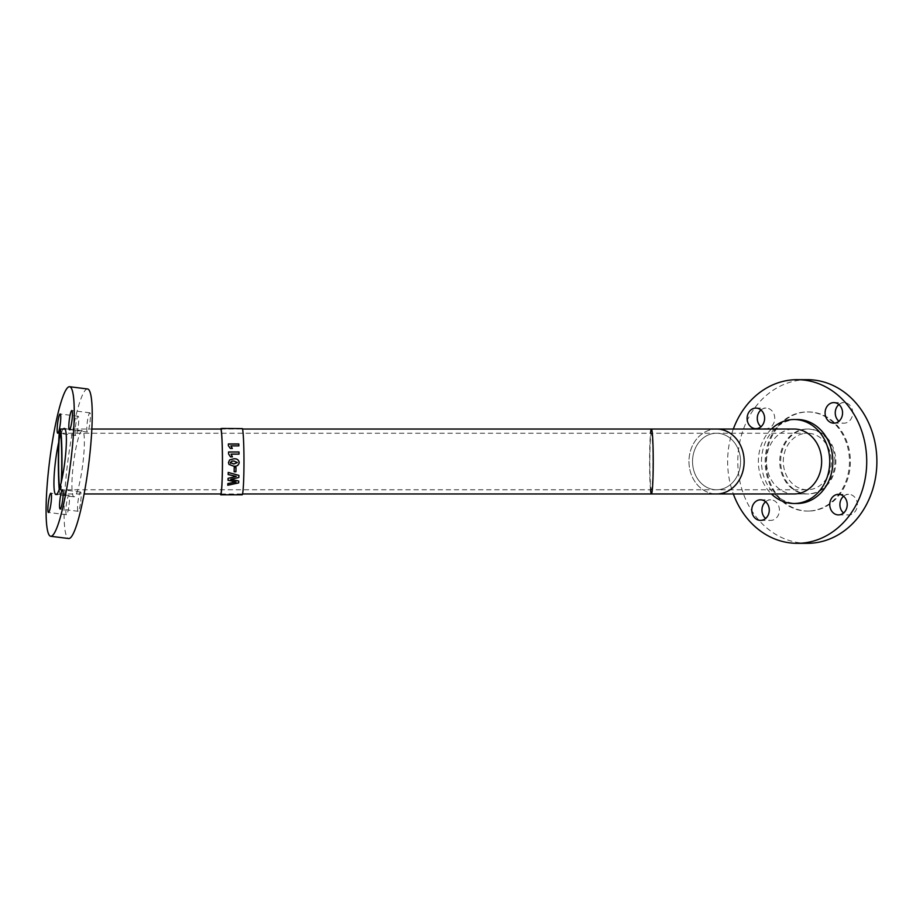 <?xml version="1.0" encoding="UTF-8"?>
<svg xmlns="http://www.w3.org/2000/svg" width="923" height="923" viewBox="0 0 923 923"><rect width="100%" height="100%" fill="white"/><g stroke="black" fill="none" stroke-linecap="round" stroke-linejoin="round"><path stroke-width="0.69" stroke-dasharray="4.62 3.46" d="M59.234 489.432A32.467 1.811 -90 0 0 60.157 493.967A32.467 1.811 -90 0 0 61.622 480.675M60.157 493.967L84.143 493.967M220.885 493.967L242.541 493.967M65.048 429.033L91.827 429.033M220.909 429.033L242.541 429.033M60.157 433.233L651.419 433.233A28.267 1.581 -90 0 0 649.838 461.5A28.267 1.581 -90 0 0 651.419 489.767A28.267 1.581 -90 0 0 652.999 461.5A28.267 1.581 -90 0 0 651.419 433.233A28.267 1.581 -90 0 0 649.838 461.5A28.267 1.581 -90 0 0 651.419 489.767A28.267 1.581 -90 0 0 652.999 461.5A28.267 1.581 -90 0 0 651.419 433.233L716.56 433.233A28.267 24.021 -90 0 0 692.538 461.5A28.267 24.021 -90 0 0 716.56 489.767A28.267 24.021 -90 0 0 740.592 461.5A28.267 24.021 -90 0 0 716.56 433.233A28.267 24.021 -90 0 0 692.538 461.5A28.267 24.021 -90 0 0 716.56 489.767A28.267 24.021 -90 0 0 740.592 461.5A28.267 24.021 -90 0 0 716.56 433.233L807.337 433.233A28.267 24.021 -90 0 0 783.304 461.5A28.267 24.021 -90 0 0 807.337 489.767A28.267 24.021 -90 0 0 831.358 461.5A28.267 24.021 -90 0 0 807.337 433.233M59.637 488.198A28.267 1.581 -90 0 0 60.157 489.767L807.337 489.767M60.157 489.767A28.267 1.581 -90 0 0 61.218 482.406M651.419 429.033A32.467 1.811 -90 0 0 649.607 461.5A32.467 1.811 -90 0 0 651.419 493.967M716.56 429.033A32.467 27.586 -90 0 0 688.973 461.5A32.467 27.586 -90 0 0 716.56 493.967A32.467 27.586 90 0 1 688.973 461.5A32.467 27.586 90 0 1 716.56 429.033M834.923 461.5A32.467 27.586 -90 0 0 807.337 429.033A32.467 27.586 -90 0 0 779.739 461.5A32.467 27.586 -90 0 0 807.337 493.967A32.467 27.586 -90 0 0 834.923 461.5M760.944 410.008A10.28 8.734 90 0 1 766.021 408.093A10.28 8.734 90 0 1 774.743 417.761A10.28 8.734 90 0 1 766.021 428.664A10.28 8.734 90 0 1 760.944 426.749M765.605 501.743A10.28 8.734 90 0 1 770.151 499.839A10.28 8.734 90 0 1 770.682 499.828A10.28 8.734 90 0 1 779.416 509.796A10.28 8.734 90 0 1 771.201 520.376A10.28 8.734 90 0 1 770.682 520.387A10.28 8.734 90 0 1 765.605 518.472M843.564 496.251A10.28 8.734 90 0 1 848.641 494.336A10.28 8.734 90 0 1 857.363 504.016A10.28 8.734 90 0 1 848.641 514.907A10.28 8.734 90 0 1 843.564 512.992M838.903 404.528A10.28 8.734 90 0 1 843.46 402.624A10.28 8.734 90 0 1 843.98 402.613A10.28 8.734 90 0 1 852.714 412.581A10.28 8.734 90 0 1 844.51 423.161A10.28 8.734 90 0 1 843.98 423.172A10.28 8.734 90 0 1 838.903 421.257M807.337 379.676A81.824 69.548 -90 0 0 803.183 379.815A81.824 69.548 -90 0 0 737.812 463.946A81.824 69.548 -90 0 0 807.337 543.324M797.172 419.504A41.996 35.685 -90 0 0 795.049 419.584A41.996 35.685 -90 0 0 761.498 462.758A41.996 35.685 -90 0 0 797.172 503.496M792.407 429.091A32.467 27.586 -90 0 0 766.482 462.469A32.467 27.586 -90 0 0 794.057 493.967L807.337 493.967M806.587 429.091A32.467 27.586 -90 0 0 780.662 462.469A32.467 27.586 -90 0 0 808.236 493.967A32.467 27.586 -90 0 0 809.886 493.909A32.467 27.586 -90 0 0 835.823 460.531A32.467 27.586 -90 0 0 808.236 429.033A32.467 27.586 -90 0 0 806.587 429.091M810.752 510.996A49.577 42.146 -90 0 0 850.36 460.023A49.577 42.146 -90 0 0 808.236 411.923A49.577 42.146 -90 0 0 805.721 412.004A49.577 42.146 -90 0 0 766.113 462.977A49.577 42.146 -90 0 0 808.236 511.077A49.577 42.146 -90 0 0 810.752 510.996M809.84 510.996A49.577 42.146 -90 0 0 849.448 460.023A49.577 42.146 -90 0 0 807.337 411.923A49.577 42.146 -90 0 0 804.821 412.004A49.577 42.146 -90 0 0 765.213 462.977A49.577 42.146 -90 0 0 807.337 511.077A49.577 42.146 -90 0 0 809.84 510.996M771.42 429.033A41.996 35.685 -90 0 0 771.42 493.967M733.335 429.033A81.824 69.548 -90 0 0 733.335 493.967M90.027 421.996A9.692 1.35 -82.8 0 0 89.819 412.8A9.692 1.35 -82.8 0 0 87.2 422.826A9.692 1.35 -82.8 0 0 87.408 432.033A9.692 1.35 -82.8 0 0 90.027 421.996M78.351 425.434A9.692 1.35 -82.8 0 0 78.143 416.238A9.692 1.35 -82.8 0 0 75.524 426.264A9.692 1.35 -82.8 0 0 75.732 435.46A9.692 1.35 -82.8 0 0 78.351 425.434M69.087 504.685A9.692 1.35 -82.8 0 0 68.879 495.489A9.692 1.35 -82.8 0 0 66.248 505.516A9.692 1.35 -82.8 0 0 66.456 514.722A9.692 1.35 -82.8 0 0 69.087 504.685M63.26 429.033A33.32 4.661 -82.8 0 0 58.691 442.325M83.012 462.331A33.32 4.661 -82.8 0 0 82.297 430.695A33.32 4.661 -82.8 0 0 73.275 465.192A33.32 4.661 -82.8 0 0 73.99 496.828A33.32 4.661 -82.8 0 0 83.012 462.331M80.763 501.258A9.692 1.35 -82.8 0 0 80.555 492.051A9.692 1.35 -82.8 0 0 77.924 502.089A9.692 1.35 -82.8 0 0 78.132 511.284A9.692 1.35 -82.8 0 0 80.763 501.258M87.535 388.975A75.374 10.545 -82.8 0 0 67.137 467.003A75.374 10.545 -82.8 0 0 68.752 538.536M220.92 429.137L221.935 428.445M242.23 494.797L220.735 494.255M242.23 494.255A32.836 1.834 -90 0 0 243.937 463.161A32.836 1.834 -90 0 0 242.414 429.137L242.414 428.607M241.284 428.445L242.414 429.137M241.284 428.976L221.935 428.976M232.273 448.428L230.335 448.52L228.396 445.821A33.159 1.858 -90 0 0 228.35 444.078L228.362 443.963M230.888 446.005L238.861 445.901M232.423 456.885L230.462 456.908L228.581 453.92A33.159 1.858 -90 0 0 228.546 452.028L228.558 451.97M231.062 454.174L239.034 454.128M228.962 464.384L228.466 462.527L229.596 459.942M230.312 462.527L233.842 464.004L237.373 462.527L233.854 461.039L231.985 461.177M234.142 471.757L234.13 471.699A33.159 1.858 -90 0 0 234.2 467.442L234.211 467.476M235.988 467.442L236 467.476A33.159 1.858 -90 0 0 235.988 467.442L234.2 467.442M238.895 475.31L238.907 475.403A33.159 1.858 -90 0 0 238.895 475.31L228.223 472.426M228.177 474.48A33.159 1.858 -90 0 0 228.212 472.357M228.016 480.122L228.004 480.11A33.159 1.858 -90 0 0 228.062 478.218L228.073 478.333M228.062 478.218L236.207 476.326M227.785 485.083L227.773 485.094A33.159 1.858 -90 0 0 227.854 483.41L227.866 483.548M227.854 483.41L236.011 481.841M238.722 480.918L238.734 481.045A33.159 1.858 -90 0 0 238.722 480.918L230.762 479.199M650.53 489.767A32.467 1.811 90 0 1 649.607 461.5A32.467 1.811 90 0 1 650.53 433.233M808.236 429.033L807.337 429.033M755.868 428.664L766.021 428.664M760.529 499.828L770.682 499.828M838.488 494.336L848.641 494.336M833.827 423.172L843.98 423.172M808.236 493.967L794.057 493.967M808.236 411.923L807.337 411.923M808.236 511.077L807.337 511.077M833.827 402.613L843.98 402.613M838.488 514.907L848.641 514.907M760.529 520.387L770.682 520.387M755.868 408.093L766.021 408.093M89.819 412.8L71.844 410.539M78.143 416.238L60.168 413.977M68.879 495.489L50.892 493.228M82.297 430.695L64.31 428.434M80.555 492.051L62.568 489.79M78.132 511.284L60.157 509.023M73.99 496.828L56.003 494.566M66.456 514.722L48.481 512.461M75.732 435.46L57.745 433.21M87.408 432.033L69.421 429.772"/><path stroke-width="1.38" d="M61.622 480.675A32.467 1.811 -90 0 0 61.783 446.813A32.467 1.811 -90 0 0 60.157 429.033L65.048 429.033M84.143 493.967L220.885 493.967M242.541 493.967L651.419 493.967A32.467 1.811 -90 0 0 653.23 461.5A32.467 1.811 -90 0 0 651.419 429.033A32.467 1.811 90 0 1 653.23 461.5A32.467 1.811 90 0 1 651.419 493.967A32.467 1.811 90 0 1 650.53 489.767M91.827 429.033L220.909 429.033M242.541 429.033L651.419 429.033A32.467 1.811 90 0 0 650.53 433.233M61.218 482.406A28.267 1.581 -90 0 0 61.633 451.301A28.267 1.581 -90 0 0 60.157 433.233A28.267 1.581 -90 0 0 58.599 456.804A28.267 1.581 -90 0 0 59.637 488.198M60.157 429.033A32.467 1.811 -90 0 0 58.403 452.928A32.467 1.811 -90 0 0 59.234 489.432M744.157 461.5A32.467 27.586 -90 0 0 716.56 429.033A32.467 27.586 90 0 1 744.157 461.5A32.467 27.586 90 0 1 716.56 493.967A32.467 27.586 -90 0 0 744.157 461.5M760.944 426.749A10.28 8.734 90 0 1 757.298 418.984A10.28 8.734 90 0 1 760.944 410.008M764.59 417.761A10.28 8.734 90 0 1 755.868 428.664A10.28 8.734 90 0 1 747.134 418.984A10.28 8.734 90 0 1 755.868 408.093A10.28 8.734 90 0 1 764.59 417.761M759.998 499.839A10.28 8.734 90 0 1 760.529 499.828A10.28 8.734 90 0 1 769.263 509.796A10.28 8.734 90 0 1 761.048 520.376A10.28 8.734 90 0 1 760.529 520.387A10.28 8.734 90 0 1 751.784 510.419A10.28 8.734 90 0 1 759.998 499.839M843.564 512.992A10.28 8.734 90 0 1 839.918 505.239A10.28 8.734 90 0 1 843.564 496.251M829.765 505.239A10.28 8.734 90 0 1 838.488 494.336A10.28 8.734 90 0 1 847.21 504.016A10.28 8.734 90 0 1 838.488 514.907A10.28 8.734 90 0 1 829.765 505.239M838.903 421.257A10.28 8.734 90 0 1 838.903 404.528M834.346 423.161A10.28 8.734 90 0 1 833.827 423.172A10.28 8.734 90 0 1 825.093 413.204A10.28 8.734 90 0 1 833.307 402.624A10.28 8.734 90 0 1 833.827 402.613A10.28 8.734 90 0 1 842.561 412.581A10.28 8.734 90 0 1 834.346 423.161M733.335 493.967A81.824 69.548 -90 0 0 797.172 543.324L807.337 543.324A81.824 69.548 -90 0 0 811.479 543.186A81.824 69.548 -90 0 0 876.85 459.054A81.824 69.548 -90 0 0 807.337 379.676L797.172 379.676A81.824 69.548 -90 0 0 793.03 379.815A81.824 69.548 -90 0 0 733.335 429.033M797.172 543.324A81.824 69.548 -90 0 0 801.326 543.186A81.824 69.548 -90 0 0 866.697 459.054A81.824 69.548 -90 0 0 797.172 379.676M771.42 493.967A41.996 35.685 -90 0 0 794.057 503.496L797.172 503.496A41.996 35.685 -90 0 0 799.306 503.416A41.996 35.685 -90 0 0 832.846 460.242A41.996 35.685 -90 0 0 797.172 419.504L794.057 419.504A41.996 35.685 -90 0 0 791.922 419.584A41.996 35.685 -90 0 0 771.42 429.033M794.057 503.496A41.996 35.685 -90 0 0 796.191 503.416A41.996 35.685 -90 0 0 829.731 460.242A41.996 35.685 -90 0 0 794.057 419.504M651.419 493.967L794.057 493.967A32.467 27.586 -90 0 0 795.707 493.909A32.467 27.586 -90 0 0 821.632 460.531A32.467 27.586 -90 0 0 794.057 429.033A32.467 27.586 -90 0 0 792.407 429.091M765.605 518.472A10.28 8.734 90 0 1 765.605 501.743M72.052 419.734A9.692 1.35 -82.8 0 0 71.844 410.539A9.692 1.35 -82.8 0 0 69.213 420.576A9.692 1.35 -82.8 0 0 69.421 429.772A9.692 1.35 -82.8 0 0 72.052 419.734M60.376 423.172A9.692 1.35 -82.8 0 0 60.168 413.977A9.692 1.35 -82.8 0 0 57.538 424.003A9.692 1.35 -82.8 0 0 57.745 433.21A9.692 1.35 -82.8 0 0 60.376 423.172M51.1 502.424A9.692 1.35 -82.8 0 0 50.892 493.228A9.692 1.35 -82.8 0 0 48.273 503.266A9.692 1.35 -82.8 0 0 48.481 512.461A9.692 1.35 -82.8 0 0 51.1 502.424M58.691 442.325A33.32 4.661 -82.8 0 0 55.288 462.931A33.32 4.661 -82.8 0 0 56.003 494.566A33.32 4.661 -82.8 0 0 65.025 460.069A33.32 4.661 -82.8 0 0 64.31 428.434A33.32 4.661 -82.8 0 0 63.26 429.033M62.776 498.997A9.692 1.35 -82.8 0 0 62.568 489.79A9.692 1.35 -82.8 0 0 59.949 499.828A9.692 1.35 -82.8 0 0 60.157 509.023A9.692 1.35 -82.8 0 0 62.776 498.997M50.765 536.286L68.752 538.536A75.374 10.545 -82.8 0 0 89.15 460.519A75.374 10.545 -82.8 0 0 87.535 388.975L69.56 386.714A75.374 10.545 -82.8 0 0 49.15 464.742A75.374 10.545 -82.8 0 0 50.765 536.286A75.374 10.545 -82.8 0 0 71.175 458.258A75.374 10.545 -82.8 0 0 69.56 386.714M221.739 494.313L220.735 494.255A32.836 1.834 -90 0 0 222.431 463.161A32.836 1.834 -90 0 0 220.92 429.137L221.935 428.976M221.935 428.445L220.92 428.607A33.378 1.869 -90 0 1 222.466 463.196A33.378 1.869 -90 0 1 220.735 494.797L242.23 494.797A33.378 1.869 -90 0 0 243.972 463.196A33.378 1.869 -90 0 0 242.414 428.607L221.935 428.445L220.92 429.137M238.849 477.491L230.762 479.314L238.734 481.045A33.378 1.869 -90 0 1 238.653 482.902L227.773 485.244A33.378 1.869 -90 0 0 227.866 483.548L236.023 481.979L228.004 480.237A33.378 1.869 -90 0 0 228.073 478.333L236.219 476.418L228.177 474.56A33.378 1.869 -90 0 0 228.223 472.426L238.907 475.403A33.378 1.869 -90 0 1 238.849 477.491L230.762 479.314M234.142 471.757A33.378 1.869 -90 0 0 234.211 467.476L236 467.476A33.378 1.869 -90 0 1 235.942 471.757L234.142 471.757M229.596 459.954L233.842 458.812C236.876 458.569 238.676 459.804 239.219 462.527C238.665 465.227 236.865 466.461 233.842 466.207L228.973 464.407L228.477 462.527L229.596 459.942L233.854 458.789C236.899 458.546 238.688 459.792 239.23 462.527C238.676 465.25 236.888 466.496 233.854 466.242L228.973 464.396M228.581 453.92A33.378 1.869 -90 0 0 228.558 451.97L238.999 451.97A33.378 1.869 -90 0 1 239.034 454.128L231.073 454.128L232.434 456.885L230.473 456.885L228.581 453.92M228.408 445.717A33.378 1.869 -90 0 0 228.362 443.963L238.803 443.963A33.378 1.869 -90 0 1 238.861 445.901L230.9 445.901L232.308 448.428L230.335 448.428L228.408 445.717M220.735 494.797L221.751 494.855M232.296 448.52L230.9 445.901M238.849 445.901A33.159 1.858 -90 0 0 238.792 444.078L238.803 443.963M228.362 444.078L238.792 444.078M232.423 456.908L231.073 454.128M239.022 454.128A33.159 1.858 -90 0 0 238.988 452.028L238.999 451.97M228.558 452.028L238.988 452.028M230.312 462.527L230.635 463.3L230.323 462.527L233.865 464.015L237.384 462.527L233.865 461.039L231.996 461.165L230.312 462.527L231.996 461.165M234.142 471.699L235.942 471.757M235.93 471.699A33.159 1.858 -90 0 0 235.988 467.476M238.838 477.387A33.159 1.858 -90 0 0 238.895 475.403M228.177 474.48L236.219 476.418M228.004 480.11L236.023 481.979M227.773 485.094L238.653 482.902M238.642 482.764A33.159 1.858 -90 0 0 238.711 481.033M651.419 429.033L794.057 429.033"/></g></svg>
